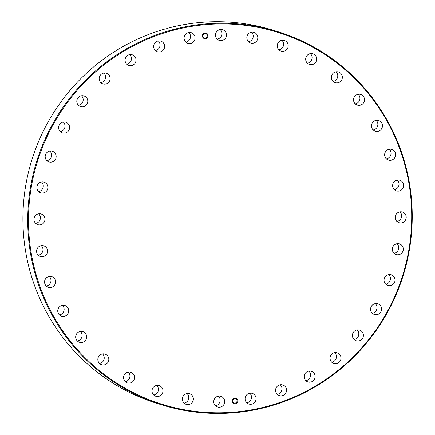 <?xml version="1.0" encoding="UTF-8"?>
<svg xmlns="http://www.w3.org/2000/svg" width="435" height="435" viewBox="0 0 435 435"><rect width="100%" height="100%" fill="white"/><g stroke="black" fill="none" stroke-linecap="round" stroke-linejoin="round"><path stroke-width="0.65" d="M237.015 400.434A2.235 2.191 -72.6 0 1 234.182 402.968A2.235 2.191 -72.6 0 1 232.687 401.233A2.235 2.191 -72.6 0 1 235.52 398.705A2.235 2.191 -72.6 0 1 237.015 400.434M237.771 400.352A2.893 2.838 -72.6 0 1 235.449 403.707A2.893 2.838 -72.6 0 1 232.165 401.385A2.893 2.838 -72.6 0 1 234.487 398.03A2.893 2.838 -72.6 0 1 237.771 400.352M207.277 35.414A2.235 2.191 -72.6 0 1 204.445 37.943A2.235 2.191 -72.6 0 1 202.944 36.214A2.235 2.191 -72.6 0 1 205.777 33.68A2.235 2.191 -72.6 0 1 207.277 35.414M208.033 35.333A2.893 2.838 -72.6 0 1 205.706 38.688A2.893 2.838 -72.6 0 1 202.427 36.366A2.893 2.838 -72.6 0 1 204.749 33.011A2.893 2.838 -72.6 0 1 208.033 35.333M158.356 40.95A5.584 5.486 -72.6 0 1 155.355 50.531M164.56 45.457A5.584 5.486 -72.6 0 1 157.475 51.781A5.584 5.486 -72.6 0 1 153.729 47.453A5.584 5.486 -72.6 0 1 160.814 41.129A5.584 5.486 -72.6 0 1 164.56 45.457M129.755 54.603A5.584 5.486 -72.6 0 1 126.754 64.184M135.959 59.116A5.584 5.486 -72.6 0 1 128.88 65.44A5.584 5.486 -72.6 0 1 125.133 61.112A5.584 5.486 -72.6 0 1 132.213 54.783A5.584 5.486 -72.6 0 1 135.959 59.116M103.878 73.069A5.584 5.486 -72.6 0 1 100.876 82.65M110.082 77.582A5.584 5.486 -72.6 0 1 102.997 83.906A5.584 5.486 -72.6 0 1 99.251 79.578A5.584 5.486 -72.6 0 1 106.336 73.249A5.584 5.486 -72.6 0 1 110.082 77.582M81.503 95.782A5.584 5.486 -72.6 0 1 78.507 105.362M87.712 100.295A5.584 5.486 -72.6 0 1 80.627 106.618A5.584 5.486 -72.6 0 1 76.881 102.29A5.584 5.486 -72.6 0 1 83.966 95.961A5.584 5.486 -72.6 0 1 87.712 100.295M63.32 122.056A5.584 5.486 -72.6 0 1 60.324 131.636M69.524 126.563A5.584 5.486 -72.6 0 1 62.444 132.887A5.584 5.486 -72.6 0 1 58.698 128.559A5.584 5.486 -72.6 0 1 65.777 122.235A5.584 5.486 -72.6 0 1 69.524 126.563M49.878 151.081A5.584 5.486 -72.6 0 1 46.877 160.662M56.082 155.594A5.584 5.486 -72.6 0 1 48.997 161.918A5.584 5.486 -72.6 0 1 45.251 157.59A5.584 5.486 -72.6 0 1 52.336 151.26A5.584 5.486 -72.6 0 1 56.082 155.594M41.581 181.988A5.584 5.486 -72.6 0 1 38.579 191.569M47.785 186.501A5.584 5.486 -72.6 0 1 40.705 192.825A5.584 5.486 -72.6 0 1 36.959 188.491A5.584 5.486 -72.6 0 1 44.038 182.167A5.584 5.486 -72.6 0 1 47.785 186.501M38.682 213.83A5.584 5.486 -72.6 0 1 35.686 223.411M44.887 218.343A5.584 5.486 -72.6 0 1 37.807 224.667A5.584 5.486 -72.6 0 1 34.06 220.338A5.584 5.486 -72.6 0 1 41.146 214.009A5.584 5.486 -72.6 0 1 44.887 218.343M41.276 245.644A5.584 5.486 -72.6 0 1 38.275 255.225M47.48 250.158A5.584 5.486 -72.6 0 1 40.401 256.481A5.584 5.486 -72.6 0 1 36.654 252.148A5.584 5.486 -72.6 0 1 43.734 245.824A5.584 5.486 -72.6 0 1 47.48 250.158M49.28 276.464A5.584 5.486 -72.6 0 1 46.279 286.045M55.484 280.972A5.584 5.486 -72.6 0 1 48.399 287.296A5.584 5.486 -72.6 0 1 44.653 282.967A5.584 5.486 -72.6 0 1 51.738 276.644A5.584 5.486 -72.6 0 1 55.484 280.972M62.444 305.348A5.584 5.486 -72.6 0 1 59.448 314.929M68.648 309.856A5.584 5.486 -72.6 0 1 61.569 316.185A5.584 5.486 -72.6 0 1 57.822 311.851A5.584 5.486 -72.6 0 1 64.902 305.528A5.584 5.486 -72.6 0 1 68.648 309.856M80.377 331.421A5.584 5.486 -72.6 0 1 77.381 341.002M86.581 335.934A5.584 5.486 -72.6 0 1 79.502 342.258A5.584 5.486 -72.6 0 1 75.755 337.924A5.584 5.486 -72.6 0 1 82.84 331.601A5.584 5.486 -72.6 0 1 86.581 335.934M102.535 353.894A5.584 5.486 -72.6 0 1 99.533 363.475M108.739 358.402A5.584 5.486 -72.6 0 1 101.654 364.726A5.584 5.486 -72.6 0 1 97.913 360.397A5.584 5.486 -72.6 0 1 104.993 354.074A5.584 5.486 -72.6 0 1 108.739 358.402M128.238 372.077A5.584 5.486 -72.6 0 1 125.236 381.658M134.442 376.59A5.584 5.486 -72.6 0 1 127.357 382.914A5.584 5.486 -72.6 0 1 123.616 378.586A5.584 5.486 -72.6 0 1 130.696 372.257A5.584 5.486 -72.6 0 1 134.442 376.59M156.709 385.426A5.584 5.486 -72.6 0 1 153.707 395.007M162.913 389.939A5.584 5.486 -72.6 0 1 155.828 396.263A5.584 5.486 -72.6 0 1 152.081 391.93A5.584 5.486 -72.6 0 1 159.167 385.606A5.584 5.486 -72.6 0 1 162.913 389.939M187.077 393.534A5.584 5.486 -72.6 0 1 184.081 403.114M193.287 398.041A5.584 5.486 -72.6 0 1 186.202 404.365A5.584 5.486 -72.6 0 1 182.455 400.037A5.584 5.486 -72.6 0 1 189.54 393.713A5.584 5.486 -72.6 0 1 193.287 398.041M218.43 396.144A5.584 5.486 -72.6 0 1 215.434 405.73M224.634 400.657A5.584 5.486 -72.6 0 1 217.554 406.981A5.584 5.486 -72.6 0 1 213.808 402.652A5.584 5.486 -72.6 0 1 220.888 396.323A5.584 5.486 -72.6 0 1 224.634 400.657M249.81 393.191A5.584 5.486 -72.6 0 1 246.808 402.772M256.014 397.704A5.584 5.486 -72.6 0 1 248.934 404.028A5.584 5.486 -72.6 0 1 245.188 399.694A5.584 5.486 -72.6 0 1 252.267 393.37A5.584 5.486 -72.6 0 1 256.014 397.704M280.26 384.757A5.584 5.486 -72.6 0 1 277.264 394.338M286.464 389.265A5.584 5.486 -72.6 0 1 279.384 395.594A5.584 5.486 -72.6 0 1 275.638 391.261A5.584 5.486 -72.6 0 1 282.717 384.937A5.584 5.486 -72.6 0 1 286.464 389.265M308.861 371.099A5.584 5.486 -72.6 0 1 305.859 380.679M315.065 375.612A5.584 5.486 -72.6 0 1 307.98 381.935A5.584 5.486 -72.6 0 1 304.239 377.607A5.584 5.486 -72.6 0 1 311.319 371.278A5.584 5.486 -72.6 0 1 315.065 375.612M334.738 352.633A5.584 5.486 -72.6 0 1 331.736 362.214M340.942 357.146A5.584 5.486 -72.6 0 1 333.862 363.47A5.584 5.486 -72.6 0 1 330.116 359.141A5.584 5.486 -72.6 0 1 337.196 352.812A5.584 5.486 -72.6 0 1 340.942 357.146M357.108 329.92A5.584 5.486 -72.6 0 1 354.112 339.501M363.312 334.433A5.584 5.486 -72.6 0 1 356.232 340.757A5.584 5.486 -72.6 0 1 352.486 336.424A5.584 5.486 -72.6 0 1 359.566 330.1A5.584 5.486 -72.6 0 1 363.312 334.433M375.291 303.652A5.584 5.486 -72.6 0 1 372.295 313.233M381.5 308.159A5.584 5.486 -72.6 0 1 374.415 314.489A5.584 5.486 -72.6 0 1 370.669 310.155A5.584 5.486 -72.6 0 1 377.754 303.831A5.584 5.486 -72.6 0 1 381.5 308.159M388.738 274.621A5.584 5.486 -72.6 0 1 385.736 284.202M394.942 279.134A5.584 5.486 -72.6 0 1 387.862 285.458A5.584 5.486 -72.6 0 1 384.116 281.13A5.584 5.486 -72.6 0 1 391.195 274.8A5.584 5.486 -72.6 0 1 394.942 279.134M397.035 243.714A5.584 5.486 -72.6 0 1 394.034 253.3M403.24 248.227A5.584 5.486 -72.6 0 1 396.154 254.551A5.584 5.486 -72.6 0 1 392.408 250.223A5.584 5.486 -72.6 0 1 399.493 243.899A5.584 5.486 -72.6 0 1 403.24 248.227M399.928 211.872A5.584 5.486 -72.6 0 1 396.932 221.453M406.132 216.385A5.584 5.486 -72.6 0 1 399.053 222.709A5.584 5.486 -72.6 0 1 395.306 218.381A5.584 5.486 -72.6 0 1 402.391 212.052A5.584 5.486 -72.6 0 1 406.132 216.385M397.34 180.057A5.584 5.486 -72.6 0 1 394.338 189.638M403.544 184.57A5.584 5.486 -72.6 0 1 396.459 190.894A5.584 5.486 -72.6 0 1 392.713 186.566A5.584 5.486 -72.6 0 1 399.798 180.237A5.584 5.486 -72.6 0 1 403.544 184.57M389.336 149.243A5.584 5.486 -72.6 0 1 386.34 158.824M395.54 153.751A5.584 5.486 -72.6 0 1 388.46 160.08A5.584 5.486 -72.6 0 1 384.714 155.746A5.584 5.486 -72.6 0 1 391.794 149.422A5.584 5.486 -72.6 0 1 395.54 153.751M376.172 120.359A5.584 5.486 -72.6 0 1 373.17 129.94M382.376 124.867A5.584 5.486 -72.6 0 1 375.291 131.196A5.584 5.486 -72.6 0 1 371.544 126.862A5.584 5.486 -72.6 0 1 378.629 120.538A5.584 5.486 -72.6 0 1 382.376 124.867M358.233 94.281A5.584 5.486 -72.6 0 1 355.237 103.867M364.443 98.794A5.584 5.486 -72.6 0 1 357.358 105.118A5.584 5.486 -72.6 0 1 353.611 100.79A5.584 5.486 -72.6 0 1 360.697 94.466A5.584 5.486 -72.6 0 1 364.443 98.794M336.081 71.813A5.584 5.486 -72.6 0 1 333.079 81.394M342.285 76.321A5.584 5.486 -72.6 0 1 335.206 82.65A5.584 5.486 -72.6 0 1 331.459 78.316A5.584 5.486 -72.6 0 1 338.539 71.992A5.584 5.486 -72.6 0 1 342.285 76.321M310.378 53.625A5.584 5.486 -72.6 0 1 307.376 63.205M316.582 58.138A5.584 5.486 -72.6 0 1 309.502 64.462A5.584 5.486 -72.6 0 1 305.756 60.133A5.584 5.486 -72.6 0 1 312.836 53.804A5.584 5.486 -72.6 0 1 316.582 58.138M281.907 40.276A5.584 5.486 -72.6 0 1 278.906 49.862M288.111 44.789A5.584 5.486 -72.6 0 1 281.032 51.112A5.584 5.486 -72.6 0 1 277.285 46.784A5.584 5.486 -72.6 0 1 284.365 40.455A5.584 5.486 -72.6 0 1 288.111 44.789M251.533 32.174A5.584 5.486 -72.6 0 1 248.537 41.755M257.737 36.681A5.584 5.486 -72.6 0 1 250.658 43.011A5.584 5.486 -72.6 0 1 246.911 38.677A5.584 5.486 -72.6 0 1 253.991 32.353A5.584 5.486 -72.6 0 1 257.737 36.681M220.181 29.558A5.584 5.486 -72.6 0 1 217.185 39.139M226.39 34.071A5.584 5.486 -72.6 0 1 219.305 40.395A5.584 5.486 -72.6 0 1 215.559 36.061A5.584 5.486 -72.6 0 1 222.644 29.738A5.584 5.486 -72.6 0 1 226.39 34.071M188.806 32.511A5.584 5.486 -72.6 0 1 185.805 42.097M195.01 37.024A5.584 5.486 -72.6 0 1 187.925 43.348A5.584 5.486 -72.6 0 1 184.179 39.02A5.584 5.486 -72.6 0 1 191.264 32.69A5.584 5.486 -72.6 0 1 195.01 37.024M31.238 253.148A194.75 191.302 -72.6 0 1 187.741 27.052A194.75 191.302 -72.6 0 1 408.96 183.575A194.75 191.302 -72.6 0 1 252.458 409.667A194.75 191.302 -72.6 0 1 31.238 253.148M30.483 253.23A195.407 191.944 -72.6 0 1 278.362 31.842A195.407 191.944 -72.6 0 1 409.476 183.418A195.407 191.944 -72.6 0 1 161.597 404.806A195.407 191.944 -72.6 0 1 30.483 253.23M167.605 28.889L167.557 28.291A195.407 191.944 -72.6 0 1 273.544 30.336L278.362 31.842M167.557 28.291L167.79 28.367A195.407 191.944 107.4 0 0 165.295 29.058L165.055 28.987A195.407 191.944 -72.6 0 0 25.67 251.718A195.407 191.944 -72.6 0 0 156.785 403.299L161.597 404.806"/></g></svg>
